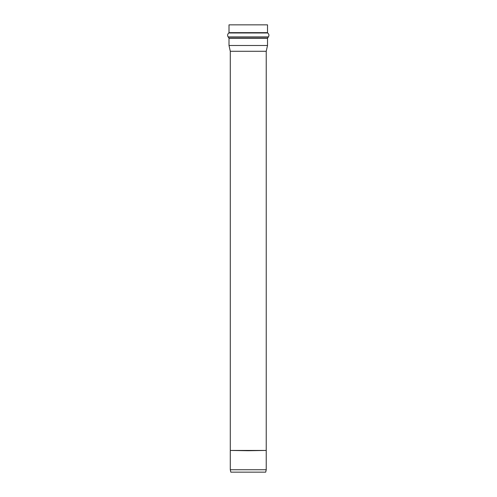 <?xml version="1.0" encoding="UTF-8"?>
<svg xmlns="http://www.w3.org/2000/svg" width="497" height="497" viewBox="0 0 497 497"><rect width="100%" height="100%" fill="white"/><g stroke="black" fill="none" stroke-linecap="round" stroke-linejoin="round"><path stroke-width="0.75" d="M230.291 469.74L266.23 469.74L230.291 469.74L230.291 450.723L230.291 469.74L230.825 472.15L265.696 472.15L230.825 472.15L230.291 469.74M230.291 450.437L230.291 51.278L230.291 450.437M265.696 472.15L266.23 469.74L266.23 51.278L230.291 51.278L266.23 51.278L267.516 45.488L229.005 45.488L230.291 51.278L229.005 45.488L267.516 45.488L267.516 38.281L229.005 38.281L229.005 45.488L229.005 38.281L267.585 38.052L228.937 38.052L267.585 38.052L268.411 36.902L228.111 36.902L228.937 38.052L228.111 36.902L268.411 36.902C269.281 35.417 269.039 34.107 267.69 32.976L228.837 32.976C227.508 34.088 227.266 35.393 228.111 36.902C227.266 35.393 227.508 34.088 228.837 32.976L267.69 32.976L267.516 32.653L229.005 32.653L228.837 32.976L229.005 32.653L267.516 32.653L267.516 24.85L229.005 24.85L267.516 24.85M229.005 32.653L229.005 24.85L229.005 32.653M248.264 450.723L230.279 450.437L266.243 450.437L248.264 450.723M248.264 450.437L230.279 450.437L248.264 450.437"/></g></svg>
